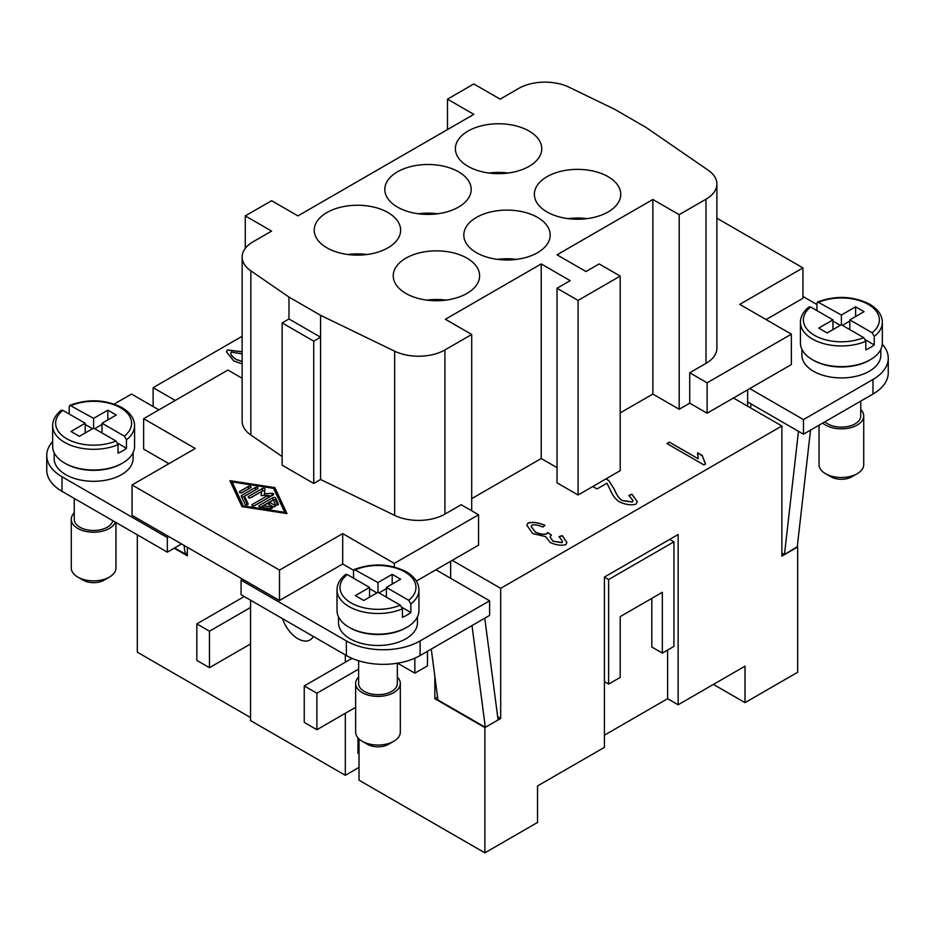 <?xml version="1.0" encoding="UTF-8"?>
<svg xmlns="http://www.w3.org/2000/svg" width="935" height="935" viewBox="0 0 935 935"><rect width="100%" height="100%" fill="white"/><g stroke="black" fill="none" stroke-linecap="round" stroke-linejoin="round"><path stroke-width="1.4" d="M345.331 713.288L345.331 775.314L250.545 720.593L250.545 600.188M345.331 654.921L345.331 662.214L304.249 685.928L316.895 693.221L316.895 729.709L304.249 722.416L304.249 685.928M414.836 658.182L414.836 673.165L397.562 663.184M313.318 636.443A24.135 13.931 60 0 1 309.999 639.937A24.135 13.931 60 0 1 282.545 618.666M132.057 484.961L132.057 515.372L279.507 600.492L279.507 570.093L132.057 484.961L195.251 448.484L143.639 418.681L227.895 370.038L242.142 378.266M416.379 581.067L452.224 560.369L500.681 588.337L500.681 718.466L497.665 716.724M320.576 479.491L320.576 337.208L288.985 318.964L282.136 322.914L282.136 465.198L313.728 483.442L320.576 479.491L394.663 515.384A37.236 21.493 0 0 0 444.92 514.11L461.177 504.725L478.556 514.764L394.301 563.408L342.701 533.605L279.507 570.093M633.03 500.681L632.317 501.931L622.114 500.459C619.099 498.449 616.551 494.814 614.47 489.554L608.919 480.672L606.184 478.767L620.209 470.679L620.209 276.094L578.087 300.416L557.026 288.26L570.186 280.652L541.225 263.927L445.387 319.267L471.707 334.473L444.92 349.935A37.236 21.493 180 0 1 394.663 351.198L320.576 315.317L288.985 297.073L250.849 270.834A37.236 21.493 180 0 1 242.142 257.02L242.142 421.194A37.236 21.493 0 0 0 250.849 435.009L282.136 456.537M241.99 506.618L229.916 480.66L274.89 487.626L286.963 513.596L241.99 506.618M285.748 513.409L274.376 489.975M274.89 487.626L274.89 490.057M232.114 483.43L231.132 483.278M232.114 481.922L243.252 505.893L284.766 512.322L273.628 488.362L232.114 481.922L232.114 484.353L242.504 506.7M243.252 505.893L243.252 506.817M284.766 512.322L284.766 513.257M274.902 505.356A1.554 0.9 180 0 1 275.346 505.999A1.554 0.9 180 0 1 274.387 506.817A1.554 0.9 180 0 1 272.704 506.63L267.211 503.462L263.378 505.671L271.173 506.875A1.554 0.9 180 0 1 272.319 507.74A1.554 0.9 180 0 1 270.367 508.605L259.988 507.004A1.554 0.9 180 0 1 258.831 506.139A1.554 0.9 180 0 1 259.287 505.508L272.95 497.619A1.554 0.9 180 0 1 275.544 498.016L278.326 504.012A1.554 0.9 180 0 1 278.385 504.245A1.554 0.9 180 0 1 277.04 505.134A1.554 0.9 180 0 1 275.334 504.479L273.242 499.98L269.409 502.188L274.902 505.356L274.902 506.63M248.476 486.41A1.554 0.9 180 0 1 250.171 486.212A1.554 0.9 180 0 1 251.129 487.041A1.554 0.9 180 0 1 250.673 487.673L242.071 492.64A1.554 0.9 180 0 1 240.377 492.839A1.554 0.9 180 0 1 239.43 492.009A1.554 0.9 180 0 1 239.874 491.378L248.476 486.41L248.476 488.841L241.557 492.839M241.335 496.228A1.554 0.9 180 0 1 241.277 496.006A1.554 0.9 180 0 1 241.733 495.363L255.395 487.486A1.554 0.9 180 0 1 257.09 487.287A1.554 0.9 180 0 1 258.048 488.117A1.554 0.9 180 0 1 257.592 488.748L244.561 496.275L248.044 503.755A1.554 0.9 180 0 1 248.102 503.988A1.554 0.9 180 0 1 246.746 504.877A1.554 0.9 180 0 1 245.052 504.222L241.335 496.228M261.578 491.518L250.849 497.712A1.554 0.9 180 0 1 249.154 497.899A1.554 0.9 180 0 1 248.196 497.069A1.554 0.9 180 0 1 248.652 496.438L262.314 488.549A1.554 0.9 180 0 1 264.009 488.362A1.554 0.9 180 0 1 264.967 489.192A1.554 0.9 180 0 1 264.956 489.25L264.418 493.668L272.085 493.364A1.554 0.9 180 0 1 273.745 494.253A1.554 0.9 180 0 1 273.289 494.884L254.565 505.695A1.554 0.9 180 0 1 252.871 505.893A1.554 0.9 180 0 1 251.912 505.064A1.554 0.9 180 0 1 252.368 504.433L268.158 495.316L261.075 495.608L261.578 491.518L261.368 495.597M273.219 506.828L269.409 504.619L269.409 502.188M277.66 504.993L275.544 500.447A1.554 0.9 0 0 0 272.95 500.05L260.713 507.109M263.378 505.671L263.378 507.53M247.378 504.748L244.561 498.706L244.561 496.275M255.91 489.718A1.554 0.9 0 0 0 255.395 489.917L241.99 497.654M268.158 495.316L268.158 497.747L254.051 505.893M271.688 495.807L268.158 495.959M264.418 493.668L264.418 495.468M264.734 491.144A1.554 0.9 0 0 0 262.314 490.992L250.335 497.899M153.118 406.526L153.118 387.674L242.142 336.284M153.118 387.674L175.242 400.449M242.142 363.972L233.692 360.898L226.492 351.817L227.427 349.982L242.142 351.712M242.142 351.829L227.427 350.099L226.492 351.876M230.7 353.091L231.19 352.086C230.022 353.792 231.611 356.177 235.971 359.262L242.142 361.553M231.19 352.214C230.022 353.909 231.611 356.305 235.971 359.379L242.142 361.67M242.142 353.874L231.19 352.086M797.263 546.753L781.882 556.115L781.882 425.986L733.437 398.018L707.105 413.212L689.726 403.184L689.726 372.773L705.983 363.388A37.236 21.493 0 0 0 716.888 348.194L716.888 184.008A37.236 21.493 180 0 1 705.983 199.213L679.196 214.676L652.864 199.482L557.026 254.811L585.988 271.536L599.148 263.927L620.209 276.094M689.726 372.773L707.105 382.812L791.361 334.169L739.749 304.366L802.943 267.889L716.888 218.206M707.105 413.212L707.105 382.812M633.03 500.622L628.893 495.386L631.92 494.183L637.331 501.698L635.999 504.129C631.195 505.473 625.679 504.725 619.449 501.873C615.686 499.559 612.565 495.457 610.087 489.554L606.92 483.22L596.997 488.947L592.79 486.516L578.087 495.001L557.026 482.834L557.026 288.26M557.026 467.64L541.225 458.512L471.707 498.647M478.556 514.764L478.556 545.163L452.224 560.369M781.882 425.986L500.681 588.337M689.726 403.184L679.196 409.261L652.864 394.056L620.209 412.908M702.127 455.275L705.528 463.982L703.926 464.917L666.924 443.552L669.39 442.126L698.223 458.769L697.744 452.75L702.091 455.848M528.065 523.004C532.576 521.73 538.186 522.501 544.895 525.283L543.013 527.059C537.882 525.002 534.154 524.371 531.805 525.154L531.15 526.417L535.346 532.003C539.74 534.025 543.445 534.645 546.472 533.85L547.7 532.553L551.381 535.007L550.049 536.935L552.959 541.131L562.029 542.545L562.601 541.458L559.025 536.596L562.309 535.638L566.879 542.569L565.804 544.661C561.269 545.783 556.103 545.082 550.318 542.569L545.631 536.643L532.786 533.581L526.872 525.295L528.065 523.004L526.872 525.353M544.895 525.412C538.186 522.618 532.576 521.859 528.065 523.121M566.879 542.639L562.309 535.755L559.153 536.678M562.601 541.517L562.029 542.674L552.959 541.26L550.049 537.006M551.264 535.054L547.7 532.681L546.472 533.978C543.445 534.762 539.74 534.142 535.346 532.12L531.15 526.475M705.528 464.111L702.127 455.403L697.744 452.867L697.557 454.574M698.223 458.769L669.39 442.243L667.029 443.611M637.331 501.756L631.92 494.299L629.01 495.457M633.03 500.739L632.317 502.06L622.114 500.587C619.099 498.565 616.551 494.942 614.47 489.683L608.919 480.789L606.044 478.813M606.184 478.767L592.79 486.516M733.437 398.018L791.361 364.568L791.361 334.169M802.943 267.889L802.943 298.288L766.081 319.571M749.753 388.586L803.469 419.593L872.986 379.47A52.126 30.095 0 0 0 888.25 358.187A52.126 30.095 0 0 0 882.289 344.209M816.945 304.553L802.943 296.465M880.852 349.304L880.852 355.148A39.469 22.791 180 0 1 869.293 371.253A39.469 22.791 180 0 1 826.283 376.197A39.469 22.791 180 0 1 801.914 355.148L801.914 349.304M869.807 360.01A39.469 22.791 180 0 1 869.293 360.314A39.469 22.791 180 0 1 812.959 360.01M679.196 409.261L679.196 214.676M353.605 570.315L342.701 564.015L342.701 533.605M394.301 566.972L394.301 563.408M342.701 564.015L279.507 600.492M168.919 463.678L143.639 449.092L143.639 418.681M114.175 404.072L131.531 394.056L158.915 409.869M168.919 536.655L167.342 537.567L62.014 476.757A52.126 30.095 180 0 1 46.75 455.474A52.126 30.095 180 0 1 52.652 441.565M133.086 452.669L133.086 458.512A39.469 22.791 180 0 1 121.527 474.629A39.469 22.791 180 0 1 78.505 479.573A39.469 22.791 180 0 1 54.148 458.512L54.148 452.669M122.041 463.374A39.469 22.791 180 0 1 121.527 463.678A39.469 22.791 180 0 1 65.193 463.374M320.576 315.317L320.576 337.208L313.728 341.158L313.728 483.442M242.142 257.02A37.236 21.493 180 0 1 253.046 241.814L271.606 231.097L245.274 215.891L271.606 200.698L297.938 215.891L473.823 114.35L447.491 99.145L473.823 83.951L500.155 99.145L518.715 88.428A37.236 21.493 180 0 1 568.971 87.165L614.424 109.185L646.015 127.429L708.181 170.193A37.236 21.493 180 0 1 716.888 184.008M245.274 248.383L245.274 215.891M282.136 322.914L313.728 341.158M578.087 495.001L578.087 300.416M541.225 458.512L541.225 263.927M652.864 394.056L652.864 199.482M471.707 510.802L471.707 334.473M288.985 318.964L288.985 297.073M447.491 129.556L447.491 99.145M476.453 252.684A43.197 24.941 180 0 1 463.807 235.047A43.197 24.941 180 0 1 490.466 212.011A43.197 24.941 180 0 1 537.543 217.411A43.197 24.941 180 0 1 550.189 235.047A43.197 24.941 180 0 1 523.53 258.095A43.197 24.941 180 0 1 476.453 252.684M547.022 211.941A43.197 24.941 180 0 1 534.364 194.305A43.197 24.941 180 0 1 561.035 171.269A43.197 24.941 180 0 1 608.101 176.68A43.197 24.941 180 0 1 620.758 194.305A43.197 24.941 180 0 1 594.087 217.352A43.197 24.941 180 0 1 547.022 211.941M326.899 247.822A43.197 24.941 180 0 1 314.242 230.185A43.197 24.941 180 0 1 340.913 207.149A43.197 24.941 180 0 1 387.978 212.549A43.197 24.941 180 0 1 400.636 230.185A43.197 24.941 180 0 1 373.965 253.221A43.197 24.941 180 0 1 326.899 247.822M397.457 207.079A43.197 24.941 180 0 1 384.811 189.443A43.197 24.941 180 0 1 411.47 166.407A43.197 24.941 180 0 1 458.547 171.806A43.197 24.941 180 0 1 471.193 189.443A43.197 24.941 180 0 1 444.534 212.49A43.197 24.941 180 0 1 397.457 207.079M405.883 293.426A43.197 24.941 180 0 1 393.238 275.79A43.197 24.941 180 0 1 419.897 252.754A43.197 24.941 180 0 1 466.974 258.154A43.197 24.941 180 0 1 479.62 275.79A43.197 24.941 180 0 1 452.961 298.826A43.197 24.941 180 0 1 405.883 293.426M468.026 166.336A43.197 24.941 180 0 1 455.38 148.7A43.197 24.941 180 0 1 482.039 125.664A43.197 24.941 180 0 1 529.116 131.075A43.197 24.941 180 0 1 541.762 148.7A43.197 24.941 180 0 1 515.103 171.748A43.197 24.941 180 0 1 468.026 166.336M508.102 173.033A43.197 24.941 0 0 0 489.04 173.033M445.96 300.112A43.197 24.941 0 0 0 426.898 300.112M437.545 213.764A43.197 24.941 0 0 0 418.471 213.764M366.976 254.507A43.197 24.941 0 0 0 347.902 254.507M587.098 218.638A43.197 24.941 0 0 0 568.024 218.638M516.529 259.369A43.197 24.941 0 0 0 497.455 259.369M816.945 310.63L816.945 303.337L817.669 301.923C835.96 295.261 853.316 296.033 869.737 304.226C878.023 309.216 882.231 315.247 882.348 322.306L882.348 342.981A40.965 23.644 180 0 1 870.345 359.706A40.965 23.644 180 0 1 825.71 364.825A40.965 23.644 180 0 1 800.43 342.981L800.43 322.306A40.965 23.644 180 0 0 812.421 339.031A40.965 23.644 180 0 0 865.822 341.287L863.695 337.617L841.383 324.737L827.171 332.953L818.744 328.08L832.956 319.875L810.645 306.996L809.02 306.925C803.329 311.484 800.465 316.603 800.43 322.306M817.669 301.923L841.383 315.013L855.607 306.809L864.033 311.671L849.81 319.875L872.121 332.755L874.248 336.425L874.248 344.933A40.965 23.644 180 0 1 870.345 347.539A40.965 23.644 180 0 1 865.822 349.795L865.822 341.287M840.331 325.345L832.956 321.091M841.383 315.013L841.383 324.737M874.248 344.933L865.541 339.908M849.81 321.091L842.435 325.345M832.956 319.875L832.956 329.611M855.607 306.809L855.607 316.533M849.81 319.875L849.81 329.611M803.469 419.593L803.469 434.191L747.649 401.968M888.25 358.187L888.25 372.773A52.126 30.095 180 0 1 872.986 394.056L803.469 434.191M860.749 401.127L860.749 415.946A19.366 11.173 180 0 1 855.081 423.859A19.366 11.173 180 0 1 824.904 421.814M860.749 409.518A22.346 12.903 180 0 1 863.73 415.946A22.346 12.903 180 0 1 857.185 425.074A22.346 12.903 180 0 1 822.742 423.064M863.73 415.946L863.73 464.601A22.346 12.903 180 0 1 857.185 473.718L857.185 473.718A22.346 12.903 180 0 1 825.582 473.718A22.346 12.903 180 0 1 819.048 464.601L819.048 425.203M851.914 476.757L857.185 473.718L851.914 476.757A14.89 8.602 180 0 1 830.853 476.757L825.582 473.718M751.074 403.943L750.618 407.94M810.528 430.112L797.216 547.244L784.453 554.619L781.882 553.134M784.453 554.619L798.467 431.304M69.891 405.287C88.194 398.626 105.55 399.397 121.959 407.59C130.257 412.592 134.465 418.611 134.57 425.682L134.57 446.357A40.965 23.644 180 0 1 122.578 463.07A40.965 23.644 180 0 1 77.944 468.201A40.965 23.644 180 0 1 52.652 446.357L52.652 425.682A40.965 23.644 180 0 0 64.655 442.395A40.965 23.644 180 0 0 118.055 444.651L115.928 440.993L93.617 428.113L79.393 436.318L70.966 431.456L85.19 423.251L85.19 432.975M69.178 413.995L69.178 406.702L69.891 405.299L93.617 418.377L107.829 410.173L116.256 415.035L102.044 423.251L124.355 436.131L126.482 439.789L126.482 448.297A40.965 23.644 180 0 1 122.578 450.915A40.965 23.644 180 0 1 118.055 453.171L118.055 444.651M126.482 448.297L117.775 443.272M102.044 424.467L94.669 428.721M92.565 428.721L85.19 424.467M102.044 423.251L102.044 432.975M107.829 410.173L107.829 419.897M93.617 418.377L93.617 428.113M85.19 423.251L62.879 410.36L61.242 410.29C55.562 414.848 52.699 419.979 52.652 425.682M355.639 707.339L316.895 729.709M358.619 669.133L316.895 693.221M345.331 662.214L352.027 658.345M250.545 607.493L209.463 631.207L209.463 667.683L196.829 660.39L196.829 623.902L209.463 631.207M250.545 643.97L209.463 667.683M244.222 596.542L196.829 623.902M359.017 767.413L345.331 775.314M359.017 752.815L357.965 753.423L357.965 737.879M427.482 651.274L427.482 665.86L414.836 673.165M420.107 655.529L489.613 615.394L489.613 600.796L420.107 640.931A52.126 30.095 180 0 1 346.382 640.931L241.066 580.121L241.066 594.718L346.382 655.529A52.126 30.095 0 0 0 420.107 655.529L420.107 640.931M358.619 660.764L358.619 683.497A19.366 11.173 0 0 0 370.564 693.828A19.366 11.173 0 0 0 391.671 691.397A19.366 11.173 0 0 0 397.34 683.497L397.34 663.219M358.619 677.057A22.346 12.903 0 0 0 355.639 683.497A22.346 12.903 0 0 0 369.43 695.418A22.346 12.903 0 0 0 393.775 692.613A22.346 12.903 0 0 0 400.32 683.497A22.346 12.903 0 0 0 397.34 677.057M355.639 683.497L355.639 732.14A22.346 12.903 0 0 0 362.184 741.268A22.346 12.903 0 0 0 393.775 741.268L393.775 741.268A22.346 12.903 0 0 0 400.32 732.14L400.32 683.497M393.775 741.268L388.516 744.307A14.89 8.602 0 0 1 367.443 744.307L362.184 741.268M484.762 618.199L498.086 719.938L485.323 727.313L437.931 699.953L431.269 649.077M472 625.562L485.323 727.313M241.066 580.121L242.644 579.209M435.909 569.789L489.613 600.796M417.454 616.843L417.454 622.687A39.469 22.791 180 0 1 405.883 638.804A39.469 22.791 180 0 1 362.874 643.747A39.469 22.791 180 0 1 338.505 622.687L338.505 616.843M349.55 627.549A39.469 22.791 0 0 0 405.883 627.853A39.469 22.791 0 0 0 406.409 627.549M369.547 587.425L347.236 574.546L345.611 574.464C339.943 579.01 337.079 584.141 337.021 589.856L337.021 610.532A40.965 23.644 0 0 0 362.301 632.376A40.965 23.644 0 0 0 406.935 627.245A40.965 23.644 0 0 0 418.938 610.532L418.938 589.856A40.965 23.644 0 0 1 410.851 603.963L410.851 612.483A40.965 23.644 180 0 1 406.935 615.09A40.965 23.644 180 0 1 402.424 617.345L402.424 608.825L400.285 605.167L377.974 592.287L363.762 600.492L355.335 595.63L369.547 587.425L369.547 597.149M353.535 578.181L353.535 570.876L354.26 569.473L377.974 582.552L392.197 574.347L400.624 579.209L386.4 587.425L408.712 600.305L410.851 603.963M386.4 587.425L386.4 597.149M402.132 607.446L410.851 612.483M392.197 574.347L392.197 584.083M377.974 582.552L377.974 592.287M379.037 592.895L386.4 588.641M369.547 588.641L376.922 592.895M167.342 537.567L167.342 552.153L181.554 543.948M46.75 455.474L46.75 470.071A52.126 30.095 0 0 0 62.014 491.354L167.342 552.153M112.831 520.69A19.366 11.173 180 0 1 107.303 527.223A19.366 11.173 180 0 1 86.207 529.654A19.366 11.173 180 0 1 74.251 519.322L74.251 498.413M115.402 522.174A22.346 12.903 180 0 1 109.418 528.439A22.346 12.903 180 0 1 85.062 531.244A22.346 12.903 180 0 1 71.27 519.322A22.346 12.903 180 0 1 74.251 512.883M115.952 522.49L115.952 567.966A22.346 12.903 180 0 1 109.418 577.082A22.346 12.903 180 0 1 77.815 577.082A22.346 12.903 180 0 1 71.27 567.966L71.27 519.322M104.147 580.132L109.418 577.082L104.147 580.132A14.89 8.602 180 0 1 83.086 580.132L77.815 577.082M187.351 552.772L185.188 554.023L184.055 545.385M185.188 554.023L174.635 547.945M747.649 389.801L747.649 406.222M187.351 547.291L187.351 555.811L174.179 548.202M450.647 561.28L450.647 578.298M437.557 697.136L434.845 698.702L434.845 676.426M500.681 718.466L484.879 727.582L434.845 698.702M250.545 717.554L137.328 652.186L137.328 534.82M359.017 738.966L359.017 780.176L484.879 852.849L484.879 727.582M484.879 852.849L537.543 822.438L537.543 785.961L604.419 747.346L604.419 577.082L678.144 534.528L678.144 704.78L745.02 666.164L745.02 702.653L713.417 684.408M797.672 546.987L797.672 672.253L745.02 702.653M667.613 650.059L667.613 698.702L604.419 735.179M662.342 653.097L673.925 646.412L673.925 541.821L608.627 579.513L608.627 684.104L620.209 677.419L620.209 616.609L662.342 592.287L662.342 653.097L651.812 647.02L651.812 598.365M608.627 684.104L604.419 681.673M608.627 579.513L604.419 577.082M673.925 541.821L669.717 539.39M678.144 704.78L667.613 698.702M275.544 498.016L275.544 500.447M272.95 497.619L272.95 500.05M259.287 505.508L259.287 506.77M271.173 506.875L271.173 508.605M239.874 491.378L239.874 492.64M241.733 495.363L241.733 497.093M255.395 487.486L255.395 489.917M252.368 504.433L252.368 505.695M272.085 493.364L272.085 495.585M262.314 488.549L262.314 490.992M248.652 496.438L248.652 497.712M705.983 363.388L705.983 199.213M250.849 435.009L250.849 270.834M444.92 514.11L444.92 349.935M394.663 515.384L394.663 351.198M882.348 322.306A40.965 23.644 180 0 1 874.248 336.425M819.072 302.134A37.984 21.926 180 0 1 868.241 304.366A37.984 21.926 180 0 1 872.121 332.755M863.695 337.617A37.984 21.926 180 0 1 814.525 335.384A37.984 21.926 180 0 1 810.645 306.996M872.986 379.47L872.986 394.056M115.928 440.993A37.984 21.926 180 0 1 66.759 438.749A37.984 21.926 180 0 1 62.879 410.36M71.305 405.498A37.984 21.926 180 0 1 120.475 407.742A37.984 21.926 180 0 1 124.355 436.131M134.57 425.682A40.965 23.644 180 0 1 126.482 439.789M346.382 640.931L346.382 655.529M408.712 600.305A37.984 21.926 0 0 0 404.832 571.916A37.984 21.926 0 0 0 355.662 569.672M337.021 589.856A40.965 23.644 0 0 0 349.012 606.581A40.965 23.644 0 0 0 402.424 608.825M347.236 574.546A37.984 21.926 0 0 0 351.116 602.923A37.984 21.926 0 0 0 400.285 605.167M62.014 476.757L62.014 491.354M354.26 569.473C372.551 562.823 389.907 563.583 406.328 571.764C414.591 576.731 418.798 582.762 418.938 589.856"/></g></svg>
